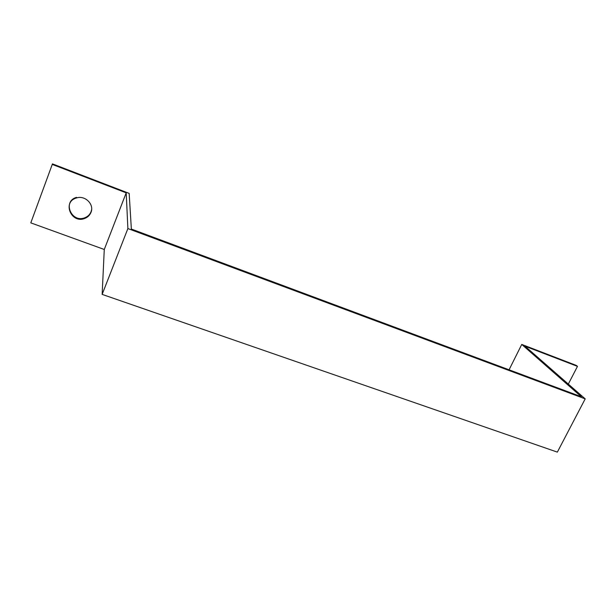 <?xml version="1.0" encoding="UTF-8"?>
<svg xmlns="http://www.w3.org/2000/svg" width="616" height="616" viewBox="0 0 616 616"><rect width="100%" height="100%" fill="white"/><g stroke="black" fill="none" stroke-linecap="round" stroke-linejoin="round"><path stroke-width="0.92" d="M585.2 398.868L127.882 228.567L126.203 192.846L104.273 249.48L102.148 294.394L557.349 452.121L585.2 398.868L525.024 346.2L577.477 366.374L576.322 365.427L521.752 344.429L509.062 369.8M102.148 294.394L127.882 228.567M126.203 192.846L52.252 164.41L52.452 163.879L129.167 193.393L131.354 229.044L581.327 396.735L521.752 344.429M568.314 384.091L577.477 366.374M52.252 164.41L30.8 222.869L104.273 249.48M90.999 212.335C89.882 215.115 87.903 217.109 85.047 218.31C71.518 224.34 61.823 202.017 76.384 197.99C84.993 194.949 94.487 204.366 90.999 212.335M52.452 163.879L30.8 222.869M76.507 197.366C61.985 201.37 71.648 223.639 85.139 217.625C87.988 216.432 89.967 214.445 91.076 211.673L91.63 209.548M85.047 218.31L85.139 217.625"/></g></svg>

